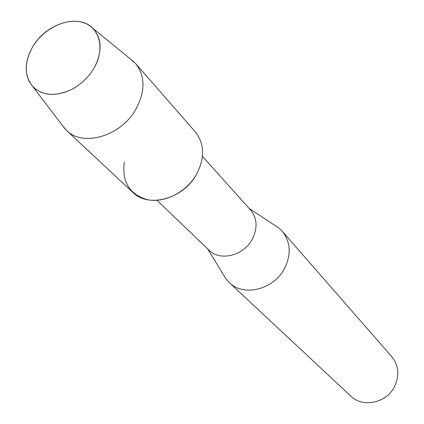 <?xml version="1.0" encoding="UTF-8"?>
<svg xmlns="http://www.w3.org/2000/svg" width="424" height="424" viewBox="0 0 424 424"><rect width="100%" height="100%" fill="white"/><g stroke="black" fill="none" stroke-linecap="round" stroke-linejoin="round"><path stroke-width="0.64" d="M33.035 46.211L29.85 52.232L27.613 58.417L26.399 64.596L26.24 70.596L27.152 76.235L29.118 81.355L32.092 85.796L35.987 89.427L40.704 92.125L46.105 93.81L52.03 94.414L58.311 93.911L64.745 92.315L71.147 89.665C80.481 84.874 87.943 77.974 93.529 68.969L94.748 66.844C105.115 47.907 99.343 27.396 83.019 22.499C66.822 17.347 43.974 28.318 33.035 46.211C24.051 62.079 23.967 75.536 32.786 86.581C42.448 95.776 55.231 96.805 71.147 89.665C80.481 84.874 87.943 77.974 93.529 68.969L94.748 66.844C102.412 51.177 101.808 38.367 92.941 28.403C78.933 13.372 46.343 23.399 33.035 46.211M124.349 161.888C121.709 181.901 129.516 194.531 147.759 199.778C164.867 203.144 186.364 192.093 196.413 174.534C204.988 158.051 204.628 143.853 195.332 131.928L135.616 63.568L130.046 58.676M157.007 200.308L209.096 250.239C219.971 261.571 243.524 255.783 252.179 239.348C257.808 228.176 257.288 218.418 250.616 210.087L202.455 156.355M223.241 274.37L226.241 279.268L229.236 282.57C243.45 296.996 273.496 289.73 284.382 268.737C291.421 254.554 290.71 242.072 282.257 231.297L279.056 228.192L274.259 225.027M229.236 282.57L350.791 396.101C362.695 408.079 386.423 403.134 394.468 386.688C399.668 375.563 398.73 365.525 391.659 356.573L282.257 231.297M61.803 124.677L66.504 130.407C82.881 147.271 120.734 136.274 135.722 109.509C145.421 91.473 145.384 76.156 135.616 63.568M66.504 130.407L132.829 192.374C148.437 208.343 183.157 198.962 196.413 174.534M207.527 248.734L226.241 279.268M249.164 208.465L279.056 228.192M32.786 86.581L65.084 128.981M92.941 28.403L134.244 62.1"/></g></svg>
